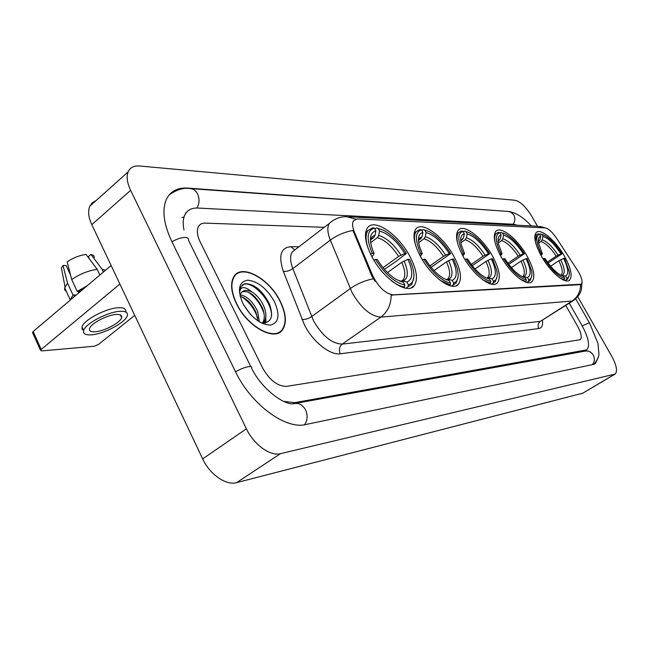 <?xml version="1.0" encoding="UTF-8"?>
<svg xmlns="http://www.w3.org/2000/svg" width="649" height="649" viewBox="0 0 649 649"><rect width="100%" height="100%" fill="white"/><g stroke="black" fill="none" stroke-linecap="round" stroke-linejoin="round"><path stroke-width="0.97" d="M409.908 256.387C398.502 234.305 373.865 217.431 367.318 228.115C363.789 234.102 365.273 243.553 371.772 256.452C383.243 278.916 407.645 295.287 414.184 285.722C418.248 279.589 416.828 269.814 409.908 256.387M527.118 256.185C517.707 239.043 500.541 225.244 495.755 231.425C492.713 235.863 494.392 244.129 500.809 256.233C510.276 273.643 527.402 287.215 532.148 281.512C535.449 276.985 533.77 268.54 527.118 256.185M492.615 256.25C482.629 237.737 463.516 223.029 458.194 230.33C454.957 235.214 456.58 243.87 463.07 256.298C473.113 275.103 492.153 289.519 497.426 282.842C500.996 277.853 499.389 268.986 492.615 256.25M453.838 256.314C443.186 236.187 421.639 220.457 415.733 229.211C412.326 234.613 413.884 243.667 420.406 256.371C431.106 276.831 452.507 292.18 458.389 284.254C462.218 278.737 460.701 269.424 453.838 256.314M564.411 256.128C555.617 240.39 540.374 227.556 536.139 232.691C533.34 236.658 535.092 244.478 541.396 256.16C550.238 272.134 565.474 284.797 569.66 280.011C572.653 275.963 570.901 267.996 564.411 256.128M578.567 271.988L556.526 238.167C552.226 231.928 548.413 228.497 545.087 227.872L357.404 218.9L353.51 220.668C352.026 223.126 352.318 226.915 354.378 232.026L372.599 275.419C378.545 287.239 385.409 293.713 393.172 294.857L581.301 284.173C582.81 282.153 581.902 278.096 578.567 271.988M280.287 301.363C269.449 278.608 241.517 263.113 233.843 276.644C230.152 283.151 231.036 292.196 236.479 303.781C247.342 326.869 274.827 341.788 282.558 329.741C286.931 323.048 286.177 313.589 280.287 301.363M235.206 275.46L234.467 275.752M279.987 331.68L279.573 332.385M582.007 282.575L581.455 289.365C580.62 293.226 578.032 296.885 573.708 300.365L572.11 301.014C577.634 297.193 580.457 291.734 580.579 284.651L391.152 295.06C391.079 304.649 387.656 311.991 380.874 317.101C370.863 316.355 361.323 308.324 352.269 293.007L330.341 240.114C327.421 232.675 327.064 227.126 329.27 223.459L332.037 221.171M375.017 281.195L371.828 275.979L352.918 230.468C344.578 231.993 337.058 235.206 330.341 240.114L292.829 268.605L313.589 320.922C322.383 335.971 331.907 343.702 342.177 344.108L540.382 321.352L573.067 300.771M262.626 367.983C269.684 380.314 277.675 386.431 286.582 386.358L580.263 339.703C582.121 337.512 581.253 333.067 577.675 326.382L565.79 305.444L577.675 326.382C581.253 333.067 582.121 337.512 580.263 339.703L286.582 386.358C277.675 386.431 269.684 380.314 262.626 367.983L200.176 241.899L262.626 367.983M324.265 227.312L205.222 223.126C202.058 223.045 199.787 224.213 198.416 226.631C196.558 230.419 197.15 235.514 200.176 241.899C197.15 235.514 196.558 230.419 198.416 226.631C199.787 224.213 202.058 223.045 205.222 223.126L324.265 227.312M277.464 333.335L277.975 332.759M236.715 303.764C247.464 326.609 274.673 341.382 282.315 329.457C286.647 322.829 285.893 313.467 280.068 301.371C269.351 278.859 241.704 263.518 234.111 276.904C230.452 283.345 231.32 292.293 236.715 303.764M243.521 304.73L250.733 314.749M240.244 294.897C247.018 296.09 252.802 301.558 257.596 311.293L259.413 321.912M240.13 296.333C246.515 298.321 251.812 303.7 256.014 312.477L257.953 320.979M261.19 322.902C271.25 323.202 273.992 316.85 269.408 303.837C262.228 290.233 254.01 283.54 244.778 283.759L241.039 286.59L239.481 292.731C240.317 286.201 244.43 285.917 251.812 291.872C246.936 289.608 243.375 289.957 241.144 292.902L240.025 295.903M251.812 291.872C256.89 295.027 260.93 299.919 263.932 306.539C266.504 313.029 266.52 318.124 263.981 321.823L262.65 323.113M241.988 291.904C249.021 290.2 255.803 295.482 262.342 307.723C264.914 314.221 264.922 319.316 262.374 323.015L262.326 323.08M274.454 301.68C266.844 288.481 257.929 281.309 247.723 280.165C238.718 281.828 237.096 289.584 242.848 303.424C250.855 317.223 259.998 324.459 270.268 325.133C278.875 322.877 280.271 315.057 274.454 301.68M234.711 276.044L234.013 276.385M242.288 285.138C250.368 278.859 271.371 299.254 271.607 315.309M248.364 292.131C255.738 297.372 260.971 304.511 264.062 313.54M265.206 319.592L265.125 323.04M242.32 297.088C249.508 302.239 254.619 309.192 257.661 317.945M265.798 317.093L265.871 322.886M538.329 241.842L539.984 239.765L540.731 236.317C538.678 236.893 537.924 239.083 538.451 242.896L542.369 253.791L540.333 254.23M539.635 234.403L540.333 233.924L543.124 234.703C549.281 237.591 555.544 243.967 561.912 253.84L560.939 253.84C554.595 244.154 548.592 238.337 542.937 236.39L542.191 239.822L541.063 241.533L538.516 243.27M547.399 262.034L556.209 256.144L560.939 253.84M561.912 253.84L548.121 263.032M560.128 278.153L564.362 279.849L564.703 278.324C558.383 276.547 551.488 269.943 544.016 258.529L543.059 258.959M563.819 280.206L564.362 279.849M541.323 253.791C535.855 242.45 535.255 235.912 539.514 234.184L538.126 233.843L536.382 234.776L535.303 241.412M544.016 258.529L545.055 258.529C550.668 267.177 556.169 272.84 561.572 275.533L563.462 276.149L564.703 278.324M539.514 234.184L540.731 236.317M542.937 236.39L541.72 234.257M563.462 276.149L562.521 275.898M542.369 253.791L541.039 255.528M566.837 278.234L565.595 276.068C569.019 274.04 568.346 268.159 563.567 258.416L564.533 258.416L569.214 271.55C569.652 275.281 568.857 277.512 566.837 278.234L566.496 279.751L567.737 279.038L569.124 275.452M566.496 279.751L565.117 280.652M560.979 275.257L565.595 276.068M563.567 258.416L558.83 260.728L550.612 266.195M498.075 241.274L500.322 238.702L501.093 235.019C498.383 235.749 497.483 238.662 498.416 243.748L502.05 253.694L499.714 254.197M500.006 233.08L500.882 232.464L504.33 233.47C511.128 236.731 517.813 243.489 524.392 253.751L523.281 253.751C516.531 243.407 509.976 237.193 503.616 235.1L502.837 238.767L501.661 240.601L498.27 242.945M507.899 263.226L518.202 256.209L523.281 253.751M524.392 253.751L508.751 264.362M520.279 279.184L525.99 281.561L526.339 279.93C519.216 278.04 511.663 270.99 503.697 258.764L502.594 259.259M525.341 281.991L525.99 281.561M500.858 253.694C495.187 241.55 494.838 234.565 499.811 232.731L498.351 232.374L496.055 233.632C494.603 235.303 494.254 238.183 495 242.264M501.563 232.634L500.882 232.464M503.697 258.764L504.89 258.764C510.625 267.672 516.45 273.659 522.38 276.717L525.033 277.602L526.339 279.93M499.811 232.731L501.093 235.019M503.616 235.1L502.334 232.829M525.033 277.602L523.613 277.22M502.05 253.694L500.549 255.755M528.781 279.833L527.475 277.512C531.482 275.33 531.004 269.043 526.039 258.635L527.142 258.635L531.62 271.047C532.383 275.979 531.442 278.9 528.781 279.833L528.424 281.447L530.095 280.482L531.693 276.19M528.424 281.447L526.883 282.477M522.648 276.669L523.118 276.287L522.429 276.742L527.475 277.512M526.039 258.635L520.96 261.109L511.38 267.591M460.676 240.82L462.315 239.659L463.54 237.712L464.343 233.818C460.863 234.743 459.865 238.483 461.358 245.046L464.579 253.605L461.942 254.165M463.264 231.863L464.319 231.117L468.546 232.391C475.92 236.017 482.961 243.107 489.671 253.67L488.429 253.662C481.307 242.718 474.224 236.139 467.175 233.908L466.371 237.794L465.146 239.732L460.887 242.742M471.255 264.419L483.026 256.274L488.429 253.662M489.671 253.67L472.245 265.701M482.961 279.954L490.36 283.151L490.725 281.423C482.807 279.435 474.63 271.955 466.209 258.983L464.952 259.535M489.622 283.654L490.36 283.151M463.24 253.605C457.407 240.722 457.326 233.324 463.005 231.393L461.488 231.012L458.559 232.642C456.831 234.8 456.531 238.426 457.667 243.521M465.39 231.385L464.319 231.117M466.209 258.983L467.548 258.975C473.332 268.053 479.416 274.3 485.785 277.723L489.362 278.956L490.725 281.423M463.005 231.393L464.343 233.818M467.175 233.908L465.836 231.498M489.362 278.956L487.399 278.421M464.579 253.605L462.899 255.99M493.467 281.309L492.104 278.851C496.688 276.523 496.428 269.854 491.309 258.837L492.55 258.829L496.704 270.122C497.937 276.417 496.858 280.141 493.467 281.309L493.102 283.029L495.26 281.763L497.045 276.725M493.102 283.029L491.415 284.165M486.677 278.129L488.592 277.894L492.104 278.851M491.309 258.837L485.906 261.45L475.011 268.962M418.556 240.317L420.82 238.678L422.101 236.609L422.929 232.456C418.362 233.681 417.307 238.613 419.765 247.253L422.248 253.499L419.238 254.132M421.874 230.525L423.148 229.6L428.478 231.271C436.444 235.344 443.827 242.783 450.625 253.572L449.222 253.572C441.693 241.947 433.994 234.946 426.125 232.561L425.298 236.69L424.024 238.751L418.67 242.629M429.963 265.879L443.454 256.339L449.222 253.572M450.625 253.572L431.114 267.315M440.387 280.506L450.163 284.943L450.544 283.11C441.669 281.009 432.769 273.051 423.829 259.235L422.402 259.851M449.319 285.528L450.163 284.943M420.722 253.499C414.727 239.781 414.995 231.912 421.526 229.884L419.944 229.478L416.179 231.636C414.094 234.492 413.932 239.148 415.709 245.598M426.125 232.561L424.722 229.997L423.148 229.6M423.829 259.235L425.346 259.227C431.106 268.345 437.377 274.835 444.159 278.689L449.108 280.473L450.544 283.11M421.526 229.884L422.929 232.456M449.108 280.473L446.398 279.719M422.248 253.499L420.382 256.258M453.643 282.98L452.215 280.36C457.504 277.869 457.504 270.771 452.239 259.065L453.635 259.056L457.237 268.451C459.241 276.62 458.04 281.463 453.643 282.98L453.27 284.806L456.085 283.118L458.064 277.155M453.27 284.806L451.42 286.079M446.366 279.711L448.548 279.338L452.215 280.36M452.239 259.065L446.463 261.847L434.027 270.592M370.579 254.108L372.283 253.378C366.141 238.71 366.855 230.314 374.424 228.172L375.893 230.914C369.743 232.658 368.778 239.351 372.997 251.001L374.027 253.386L373.386 255.114L371.869 256.639M370.644 239.846L373.71 237.558L375.041 235.352L375.893 230.914M374.879 229.024L376.428 227.872L383.421 230.208C391.955 234.816 399.614 242.564 406.396 253.467L404.798 253.459C396.815 241.071 388.394 233.591 379.535 231.036L378.683 235.449L377.361 237.648L370.62 242.645M383.056 267.664L398.616 256.412L404.798 253.459M406.396 253.467L395.314 261.961L384.435 269.294M391.152 280.522C396.101 284.335 400.538 286.485 404.457 286.98L404.846 285.025C394.827 282.802 385.068 274.3 375.544 259.519L373.905 260.217M403.483 287.669L404.457 286.98M374.424 228.172L372.769 227.734L367.869 230.663C365.322 234.581 365.492 240.722 368.381 249.086M378.44 228.375L376.428 227.872M375.544 259.519L377.288 259.503C382.845 268.435 389.149 275.079 396.19 279.427L403.337 282.21L404.846 285.025M374.027 253.386L372.283 253.378M379.535 231.036L378.075 228.302M403.337 282.21L399.597 281.139M408.391 284.879L406.891 282.08C413.024 279.394 413.381 271.817 407.961 259.324L409.551 259.316L412.099 265.555C415.465 276.36 414.224 282.802 408.391 284.879L407.994 286.826L411.717 284.538L413.884 277.383M407.994 286.826L405.982 288.245M400.579 281.512L403.053 280.985L406.891 282.08M407.961 259.324L401.772 262.285L387.502 272.548M32.726 332.969L33.148 331.55L41.195 349.446L119.903 284.043M111.125 265.498L33.148 331.55M41.195 349.446L40.514 350.29L41.755 350.922L94.194 346.25L98.551 344.424L134.716 315.341M95.087 331.777C104.27 331.323 120.698 322.521 121.647 317.556C122.142 315.341 120.373 314.311 116.349 314.473C107.385 314.724 90.495 323.656 89.505 328.654C88.986 330.982 90.844 332.02 95.087 331.777M103.402 272.036L102.096 269.27L90.917 254.408L88.353 256.623L89.513 259.097M84.208 288.302L79.259 291.336L77.207 291.409L71.715 279.557L67.147 261.872C73.102 257.872 79.381 255.382 85.984 254.4L97.188 269.335L99.865 275.03M79.64 292.172L79.259 291.336M70.53 274.981L66.117 265.457L63.002 265.49L67.528 283.159L72.996 294.987L75.049 294.906L75.43 295.733M75.049 294.906L72.98 297.81M125.719 311.974C126.368 308.973 123.983 307.561 118.556 307.731C106.412 307.983 83.34 320.152 82.009 326.999L82.066 329.157L83.648 330.633M120.235 311.309C108.107 311.601 85.011 323.778 83.664 330.584C82.942 333.773 85.498 335.192 91.314 334.843C103.856 334.17 126.093 322.245 127.382 315.487C128.04 312.51 125.655 311.114 120.235 311.309M87.299 285.682L77.207 291.409M72.996 294.987L69.938 300.382M105.479 270.276L102.096 269.27M97.188 269.335C88.272 270.617 79.778 274.024 71.715 279.557M67.528 283.159L64.575 288.067L64.795 289.981L66.441 291.596M94.527 257.377L93.561 255.471L90.917 254.408M63.002 265.49L61.387 267.932L62.109 271.663M69.905 272.572L70.457 274.819M78.821 292.861L78.131 291.377M283.645 401.406L294.703 402.648L586.793 349.852C590.168 345.885 588.619 337.861 582.137 325.79L569.287 303.197M517.164 225.211L513.74 224.262L197.702 208.045C191.747 207.802 187.504 209.984 184.997 214.6C183.002 218.559 182.669 223.678 183.992 229.949M537.486 226.225L532.066 216.75C526.169 207.169 520.539 201.685 515.176 200.281L139.454 165.99C133.864 165.56 130.084 167.523 128.137 171.88C126.287 176.706 127.123 182.864 130.636 190.352L246.409 428.811C253.816 444.622 270.357 456.523 280.457 453.675L615.203 374.043C617.734 371.171 616.526 365.144 611.585 355.96L577.732 296.69M96.125 200.549L92.32 202.691L89.773 206.244C87.753 211.152 88.426 217.285 91.793 224.651L202.658 458.892C209.732 474.411 226.209 485.768 236.585 482.653L582.737 393.189L614.871 374.246M508.362 211.452L187.764 188.096C177.696 187.456 170.614 191.114 166.517 199.065C161.796 209.716 163.564 223.856 171.815 241.485L235.441 371.577C250.887 404.327 285.649 429.792 305.614 424.543L593.154 364.503L595.384 363.521L598.248 357.437M184 217.099L181.971 217.488M280.222 331.972L280.595 331.225M354.378 232.026L353.624 232.593M372.599 275.419L371.828 275.979M393.172 294.857L392.645 295.23M580.19 284.603L579.76 284.879M340.295 353.778C338.681 349.835 339.305 346.615 342.177 344.108L380.874 317.101L572.11 301.014L540.382 321.352C538.013 323.243 537.477 325.652 538.767 328.572L340.295 353.778C330.163 355.522 312.721 341.674 304.446 324.906L283.329 271.347C278.234 255.86 280.733 247.642 290.825 246.693L298.946 246.774M355.66 219.086L346.412 216.677C339.914 216.652 334.194 218.916 329.27 223.459L292.269 251.909C289.884 255.674 290.071 261.239 292.829 268.605C289.592 270.795 286.42 271.712 283.329 271.347M348.74 216.79L537.421 226.225L544.576 227.848M373.337 278.794C364.876 280.482 357.169 283.759 350.217 288.618L311.634 316.582C308.316 318.748 305.103 319.714 302.004 319.47M542.499 320.363C543.035 325.311 541.793 328.045 538.767 328.572M295.62 249.338L294.784 249.97M294.573 249.808L290.825 246.693M538.857 241.477L538.313 241.72M556.209 256.144C550.879 248.105 545.833 243.237 541.063 241.533M539.984 239.765L538.289 241.347M558.035 255.138C552.453 246.693 547.172 241.59 542.191 239.822M562.391 275.225C565.344 273.383 564.768 268.207 560.655 259.722M560.947 275.241L561.198 275.071C563.121 272.685 562.326 267.907 558.83 260.728M499.138 240.536L498.059 241.095M518.202 256.209C512.532 247.626 507.023 242.426 501.661 240.601M500.322 238.702L498.051 240.974M520.141 255.13C514.211 246.117 508.443 240.665 502.837 238.767M524.108 276.612C527.564 274.624 527.166 269.1 522.907 260.03M522.729 276.636L523.118 276.287C525.219 273.61 524.497 268.556 520.96 261.109M462.315 239.659L460.741 240.544M483.026 256.274C477.047 247.188 471.085 241.671 465.146 239.732M463.54 237.712L460.676 240.763M485.071 255.13C478.816 245.582 472.577 239.806 466.371 237.794M488.592 277.894C492.559 275.776 492.348 269.919 487.959 260.314M486.88 278.032L487.861 277.358C490.109 274.413 489.46 269.116 485.906 261.45M420.82 238.678L418.678 239.927M443.454 256.339C437.126 246.685 430.644 240.828 424.024 238.751M422.101 236.609L419.765 237.972L418.467 240.706M445.628 255.122C439 244.989 432.226 238.84 425.298 236.69M448.548 279.338C453.124 277.074 453.156 270.844 448.637 260.63M447.226 279.321L448.191 278.518C450.584 275.249 450.008 269.692 446.463 261.847M373.71 237.558L370.798 239.327M398.616 256.412C391.891 246.125 384.808 239.862 377.361 237.648M375.041 235.352C372.494 235.92 370.952 237.769 370.425 240.901M400.92 255.122C393.886 244.308 386.471 237.753 378.683 235.449M403.053 280.985C408.375 278.551 408.716 271.882 404.076 260.995M401.828 280.928L403.24 279.727C405.763 276.101 405.268 270.292 401.772 262.285M304.495 424.754C307.602 420.341 307.959 415.392 305.565 409.908C302.791 404.976 299.084 402.859 294.435 403.556C285.674 406.371 261.928 389.66 251.601 368.243C252.185 366.888 251.252 366.352 248.786 366.62C244.998 367.237 240.584 368.948 235.538 371.78M171.953 241.777C176.828 238.962 181.233 237.518 185.16 237.42C187.739 237.526 188.835 238.434 188.453 240.13L250.798 366.62M169.138 194.935C176.812 189.581 183.772 187.464 190.011 188.583C193.232 188.721 195.755 190.506 197.588 193.937C199.714 198.781 199.494 203.478 196.923 208.021M190.944 188.648L508.516 211.469L511.331 212.41L513.805 215.006C515.387 218.194 515.168 221.268 513.148 224.23M593.859 364.316C597.396 359.862 599.084 356.325 598.922 353.705L597.98 343.467L589.625 323.202L589 322.942L582.169 325.855M592.302 364.681C594.671 361.769 594.987 358.548 593.259 355.035C591.239 351.896 588.505 350.59 585.033 351.125L579.808 352.066M236.585 482.653L280.457 453.675M202.658 458.892L246.409 428.811M91.793 224.651L130.636 190.352M582.737 393.189L614.36 374.424M187.285 188.51L187.764 188.096M293.186 403.686L294.703 402.648M583.946 351.32L585.244 350.525M568.711 280.628L569.66 280.011M456.133 285.795L458.389 284.254M495.739 283.978L497.426 282.842M530.858 282.364L532.148 281.512M411.109 287.872L414.184 285.722M540.179 226.436L545.111 227.872M262.374 323.015L263.981 321.823M233.348 277.496L234.111 276.904M534.865 235.814L536.382 234.776M565.222 280.684L566.845 279.622M494.351 234.824L496.055 233.632M527.037 282.51L528.878 281.293M456.693 233.973L458.559 232.642M491.634 284.213L493.67 282.834M414.151 233.121L416.179 231.636M451.72 286.128L453.959 284.587M446.845 279.451L448.191 278.518L447.169 279.338M365.679 232.301L367.869 230.663M401.35 281.066L403.24 279.727L401.666 280.96M40.514 350.29L32.474 332.41M120.438 314.976L121.647 317.556M82.009 326.999L83.664 330.584M64.649 287.71L70.076 299.481M61.387 267.932L65.014 286.68M186.182 212.718L185.573 212.904M575.704 298.808L589.487 322.959M508.832 211.501C516.15 212.702 523.597 217.504 531.19 225.917M579.346 352.147L295.06 403.451M89.773 206.244L128.137 171.88M594.5 364.057L595.384 363.521M584.595 351.206L586.185 350.225"/></g></svg>
